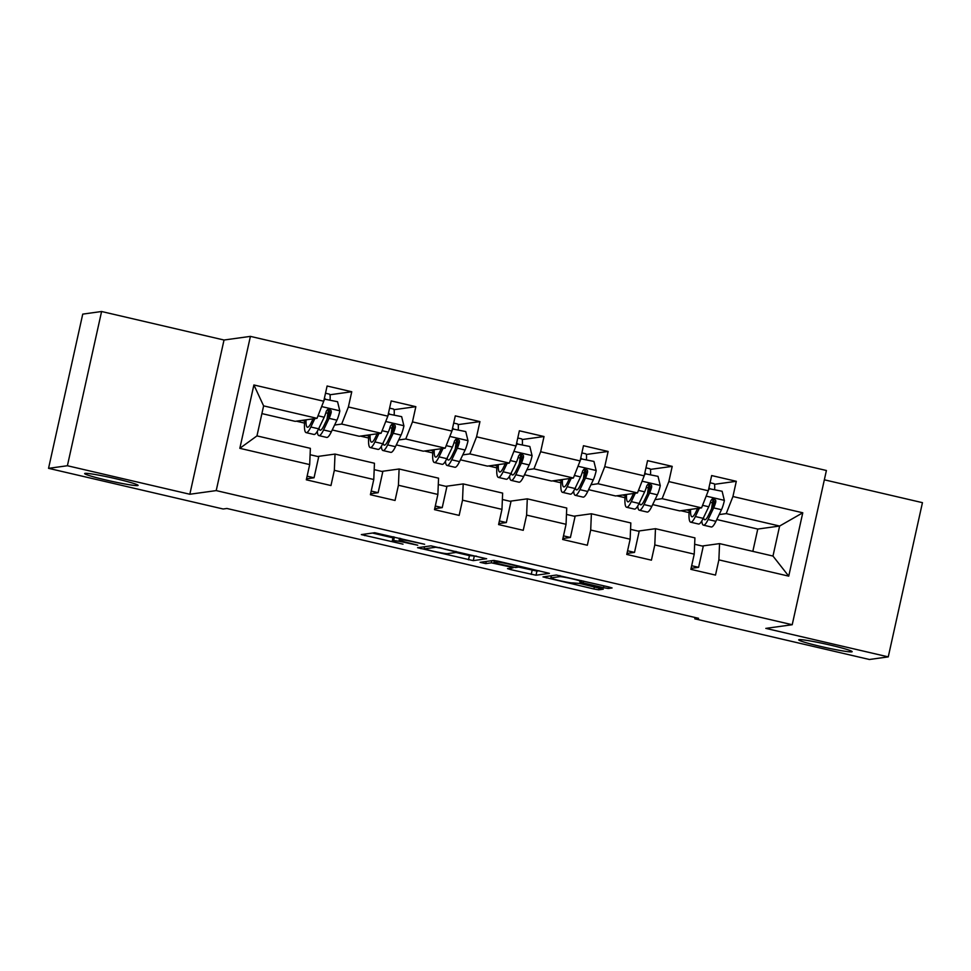 <?xml version="1.0" encoding="UTF-8"?>
<svg xmlns="http://www.w3.org/2000/svg" width="971" height="971" viewBox="0 0 971 971"><rect width="100%" height="100%" fill="white"/><g stroke="black" fill="none" stroke-linecap="round" stroke-linejoin="round"><path stroke-width="1.46" d="M424.63 544.27L374.709 532.727L361.321 534.596L403.014 544.161A13.436 0.85 -167.5 0 1 392.272 540.92A13.436 0.85 -167.5 0 1 392.478 540.823L393.595 540.665A13.436 0.85 -167.5 0 1 408.864 543.347L417.748 545.229L409.896 543.202A13.436 0.85 -167.5 0 1 399.142 539.973A13.436 0.85 -167.5 0 1 399.36 539.876L400.477 539.718A13.436 0.85 -167.5 0 1 415.746 542.401L424.63 544.27M799.133 639.634A27.382 1.724 -167.5 0 0 798.696 639.828A27.382 1.724 -167.5 0 0 822.813 646.929A27.382 1.724 -167.5 0 0 851.725 651.869A27.382 1.724 -167.5 0 0 852.162 651.675A27.382 1.724 -167.5 0 0 828.032 644.574A27.382 1.724 -167.5 0 0 799.133 639.634M85.084 473.35A27.382 1.724 -167.5 0 0 84.647 473.557A27.382 1.724 -167.5 0 0 108.776 480.657A27.382 1.724 -167.5 0 0 137.676 485.597A27.382 1.724 -167.5 0 0 138.113 485.403A27.382 1.724 -167.5 0 0 113.995 478.302A27.382 1.724 -167.5 0 0 85.084 473.35M603.525 587.673L608.295 588.511L612.094 587.965L608.732 586.957L556.383 575.038L542.995 576.908L593.936 588.996L598.706 589.834L603.294 589.179L579.566 583.425L572.55 582.903A11.227 0.704 -167.5 0 1 560.692 580.876A11.227 0.704 -167.5 0 1 550.8 577.951A11.227 0.704 -167.5 0 1 550.982 577.879L559.745 576.665A11.227 0.704 -167.5 0 1 571.603 578.692A11.227 0.704 -167.5 0 1 581.508 581.605A11.227 0.704 -167.5 0 1 581.326 581.69L579.796 581.92L583.158 582.928L603.525 587.673L603.926 585.829M765.828 628.383L888.259 656.882L869.409 659.491L694.799 618.83L698.574 618.309L226.923 508.476L223.16 508.998L48.55 468.338L67.4 465.74L189.831 494.251L216.217 490.598L792.215 624.729L765.828 628.383M486.617 558.786L430.966 545.836L417.579 547.705L473.29 560.631L486.629 558.701M498.439 561.274L549.392 573.363L536.004 575.233L510.867 569.649L507.505 568.642L513.04 567.841L509.678 566.821L491.399 562.84L485.779 563.617L480.087 562.33L493.669 560.437L498.439 561.274M216.217 490.598L250.409 336.379L826.406 470.498L792.215 624.729M714.45 484.323L736.309 481.3L711.658 475.559L708.284 490.78L668.837 481.592L672.211 466.371L647.56 460.642L644.186 475.851L604.751 466.663L608.125 451.454L583.474 445.713L580.1 460.922L540.653 451.746L544.027 436.525L519.376 430.784L516.002 446.005L476.567 436.816L479.941 421.608L455.29 415.867L451.916 431.075L412.469 421.9L415.843 406.679L391.192 400.938L387.817 416.158L348.383 406.97L351.757 391.75L327.106 386.009L323.731 401.229L253.892 384.965L239.837 448.323L256.963 435.894L310.368 448.335L309.688 464.587L306.314 479.808L330.965 485.549L334.34 470.328L335.019 454.076L374.454 463.252L373.774 479.516L370.4 494.725L395.051 500.466L398.426 485.257L399.105 468.993L438.552 478.181L437.872 494.433L434.498 509.654L459.149 515.395L462.524 500.174L463.203 483.922L502.638 493.11L501.958 509.362L498.584 524.571L523.235 530.312L526.61 515.103L527.289 498.839L566.736 508.027L566.057 524.291L562.682 539.5L587.334 545.241L590.696 530.032L591.388 513.768L630.822 522.956L630.143 539.208L626.768 554.429L651.42 560.17L654.794 544.949L655.474 528.697L694.92 537.873L694.229 554.138L690.867 569.346L715.506 575.087L718.88 559.879L719.56 543.614L772.977 556.055L779.628 526.039L726.223 513.61L719.147 514.581M736.309 481.3L732.935 496.521L802.774 512.785L788.731 576.143L718.88 559.879M694.229 554.138L654.794 544.949M630.143 539.208L590.696 530.032M566.057 524.291L526.61 515.103M501.958 509.362L462.524 500.174M437.872 494.433L398.426 485.257M373.774 479.516L334.34 470.328M309.688 464.587L239.837 448.323M655.049 499.664L662.125 498.681L701.572 507.869L679.712 510.892L652.694 504.592M638.081 531.101L655.474 528.697M701.572 507.869L708.284 490.78M662.125 498.681L668.837 481.592M590.963 484.735L598.039 483.752L637.474 492.94L615.614 495.963L588.596 489.675M573.995 516.171L591.388 513.768M637.474 492.94L644.186 475.851M598.039 483.752L604.751 466.663M526.865 469.806L533.941 468.835L573.388 478.023L551.528 481.033L524.51 474.746M509.896 501.242L527.289 498.839M573.388 478.023L580.1 460.922M533.941 468.835L540.653 451.746M462.779 454.889L469.855 453.906L509.29 463.094L487.43 466.116L460.412 459.817M445.81 486.325L463.203 483.922M509.29 463.094L516.002 446.005M469.855 453.906L476.567 436.816M398.693 439.96L405.757 438.989L445.204 448.165L423.344 451.187L396.326 444.9M381.724 471.396L399.105 468.993M445.204 448.165L451.916 431.075M405.757 438.989L412.469 421.9M334.594 425.031L341.671 424.06L381.118 433.248L359.246 436.27L332.228 429.971M317.626 456.479L335.019 454.076M381.118 433.248L387.817 416.158M341.671 424.06L348.383 406.97M253.892 384.965L263.614 405.878L317.019 418.319L295.16 421.341L261.903 413.597M317.019 418.319L323.731 401.229M189.831 494.251L224.022 340.02L101.591 311.509L67.4 465.74M101.591 311.509L82.741 314.119L48.55 468.338M888.259 656.882L922.45 502.662L824.343 479.808M224.022 340.02L250.409 336.379M695.102 617.495L694.799 618.83M263.614 405.878L256.963 435.894M752.828 551.358L757.768 529.061L716.78 519.521M757.768 529.061L779.628 526.039L802.774 512.785M702.179 546.018L719.56 543.614M680.889 510.722L689.082 512.627M616.791 495.805L624.996 497.71M552.705 480.876L560.898 482.781M488.619 465.946L496.812 467.864M424.521 451.03L432.714 452.935M360.435 436.1L368.628 438.006M296.337 421.171L304.53 423.089M788.731 576.143L772.977 556.055M726.223 513.61L732.935 496.521M327.069 419.023L329.145 409.689M301.993 420.394L304.676 421.026M329.897 394.772L351.757 391.75M306.533 478.812L314.046 477.781L318.719 456.722L310.101 454.719M307.115 476.166L314.046 477.781M374.187 469.648L382.805 471.651L378.144 492.698L371.213 491.083M370.619 493.741L378.144 492.698M391.167 433.952L393.231 424.618M393.983 409.701L415.843 406.679M366.079 435.324L368.762 435.943M438.285 484.565L446.903 486.58L442.23 507.627L435.299 506.012M434.717 508.67L442.23 507.627M455.253 448.881L457.329 439.547M458.081 424.618L479.941 421.608M430.177 450.241L432.86 450.872M502.371 499.495L510.989 501.497L506.328 522.556L499.397 520.942M498.803 523.587L506.328 522.556M519.351 463.798L521.415 454.464M522.167 439.547L544.027 436.525M494.263 465.17L496.946 465.789M566.469 514.424L575.087 516.426L570.414 537.473L563.483 535.858M562.901 538.517L570.414 537.473M583.437 478.727L585.513 469.394M586.266 454.477L608.125 451.454M558.361 480.099L561.044 480.718M630.555 529.341L639.173 531.355L634.512 552.402L627.582 550.788M626.987 553.434L634.512 552.402M647.536 493.644L649.599 484.311M650.352 469.394L672.211 466.371M622.447 495.016L625.13 495.647M694.641 544.27L703.259 546.272L698.598 567.331L691.668 565.717M691.085 568.363L698.598 567.331M711.622 508.573L713.697 499.24M686.546 509.945L689.228 510.564M372.463 533.043L392.952 537.813M455.739 552.426L469.442 555.63L476.458 556.152M439.135 547.838L435.797 547.256L424.096 548.87L432.253 550.97A13.436 0.85 -167.5 0 0 447.522 553.64L455.52 552.535A13.436 0.85 -167.5 0 0 455.727 552.438A13.436 0.85 -167.5 0 0 444.985 549.21L439.22 547.474M539.172 570.754L536.927 571.069L536.004 575.233M518.635 567.076L536.927 571.069M518.575 567.088A11.227 0.704 -167.5 0 0 518.757 567.015A11.227 0.704 -167.5 0 0 508.865 564.102A11.227 0.704 -167.5 0 0 497.006 562.063L493.851 562.525L497.201 563.532L515.492 567.513L518.575 567.088M313.05 418.865L311.29 422.543A27.164 4.527 103.1 0 1 307.406 427.228A27.164 4.527 103.1 0 1 306.047 419.836M314.835 418.622L310.829 426.997A32.723 5.45 103.1 0 1 306.144 432.641A32.723 5.45 103.1 0 1 304.76 420.018M324.217 399.057L337.568 401.727L339.826 411.024A11.336 1.881 103.1 0 1 336.925 420.176L331.366 431.779A32.723 5.45 103.1 0 1 326.693 437.423L318.889 435.603A32.723 5.45 -76.9 0 0 323.561 429.959L329.12 418.355A11.336 1.881 -76.9 0 0 331.232 412.347L331.111 410.648L329.145 409.216L327.506 409.58L326.305 411.194A11.336 1.881 103.1 0 1 324.193 417.214L318.634 428.806A32.723 5.45 103.1 0 1 313.961 434.462L306.144 432.641M330.043 399.979A15.609 2.597 -76.9 0 0 329.363 394.117L325.503 393.219M327.057 419.181A27.164 4.527 103.1 0 1 327.931 413.294L328.599 409.446M325.236 398.863L323.889 400.55M317.274 431.379A32.723 5.45 -76.9 0 0 318.889 435.603M328.016 409.337L330.152 412.493A5.777 0.959 103.1 0 1 329.582 413.901L324.023 425.504A27.164 4.527 103.1 0 1 320.151 430.189A27.164 4.527 103.1 0 1 318.986 428.077M377.136 433.794L375.389 437.46A27.164 4.527 103.1 0 1 371.505 442.145A27.164 4.527 103.1 0 1 370.133 434.765M378.933 433.552L374.915 441.914A32.723 5.45 103.1 0 1 370.242 447.57A32.723 5.45 103.1 0 1 368.859 434.935M388.303 413.986L401.654 416.656L403.924 425.953A11.336 1.881 103.1 0 1 401.011 435.105L395.464 446.696A32.723 5.45 103.1 0 1 390.779 452.352L382.975 450.532A32.723 5.45 -76.9 0 0 387.647 444.888L393.206 433.284A11.336 1.881 -76.9 0 0 395.331 427.276L395.197 425.577L393.243 424.133L391.604 424.497L390.391 426.123A11.336 1.881 103.1 0 1 388.279 432.131L382.72 443.735A32.723 5.45 103.1 0 1 378.047 449.391L370.242 447.57M394.129 414.908A15.609 2.597 -76.9 0 0 393.461 409.046L389.602 408.148M391.143 434.11A27.164 4.527 103.1 0 1 392.017 428.223L392.685 424.363M389.335 413.792L387.975 415.467M381.36 446.308A32.723 5.45 -76.9 0 0 382.975 450.532M392.102 424.266L394.238 427.422A5.777 0.959 103.1 0 1 393.68 428.83L388.121 440.433A27.164 4.527 103.1 0 1 384.237 445.119A27.164 4.527 103.1 0 1 383.072 443.007M441.235 448.711L439.475 452.389A27.164 4.527 103.1 0 1 435.591 457.074A27.164 4.527 103.1 0 1 434.231 449.682M443.019 448.468L439.013 456.843A32.723 5.45 103.1 0 1 434.328 462.487A32.723 5.45 103.1 0 1 432.945 449.864M452.401 428.903L465.752 431.585L468.01 440.87A11.336 1.881 103.1 0 1 465.109 450.022L459.55 461.626A32.723 5.45 103.1 0 1 454.877 467.269L447.073 465.461A32.723 5.45 -76.9 0 0 451.746 459.805L457.305 448.214A11.336 1.881 -76.9 0 0 459.417 442.193L459.295 440.506L457.329 439.062L455.69 439.426L454.489 441.052A11.336 1.881 103.1 0 1 452.377 447.061L446.818 458.664A32.723 5.45 103.1 0 1 442.133 464.308L434.328 462.487M458.227 429.825A15.609 2.597 -76.9 0 0 457.547 423.963L453.688 423.065M455.241 449.027A27.164 4.527 103.1 0 1 456.115 443.14L456.771 439.293M453.421 428.709L452.061 430.396M445.458 461.237A32.723 5.45 -76.9 0 0 447.073 465.461M456.2 439.183L458.336 442.351A5.777 0.959 103.1 0 1 457.766 443.747L452.207 455.35A27.164 4.527 103.1 0 1 448.335 460.036A27.164 4.527 103.1 0 1 447.158 457.936M505.321 463.64L503.561 467.306A27.164 4.527 103.1 0 1 499.689 472.003A27.164 4.527 103.1 0 1 498.317 464.611M507.105 463.398L503.099 471.772A32.723 5.45 103.1 0 1 498.426 477.416A32.723 5.45 103.1 0 1 497.043 464.781M516.487 443.832L529.838 446.502L532.096 455.8A11.336 1.881 103.1 0 1 529.195 464.951L523.636 476.555A32.723 5.45 103.1 0 1 518.963 482.199L511.159 480.378A32.723 5.45 -76.9 0 0 515.832 474.734L521.391 463.131A11.336 1.881 -76.9 0 0 523.515 457.123L523.381 455.423L521.427 453.991L519.788 454.355L518.575 455.969A11.336 1.881 103.1 0 1 516.463 461.99L510.904 473.581A32.723 5.45 103.1 0 1 506.231 479.237L498.426 477.416M522.313 444.754A15.609 2.597 -76.9 0 0 521.645 438.892L517.786 437.994M519.327 463.956A27.164 4.527 103.1 0 1 520.201 458.069L520.869 454.21M517.519 443.638L516.159 445.325M509.544 476.154A32.723 5.45 -76.9 0 0 511.159 480.378M520.286 454.112L522.422 457.268A5.777 0.959 103.1 0 1 521.864 458.676L516.305 470.28A27.164 4.527 103.1 0 1 512.421 474.965A27.164 4.527 103.1 0 1 511.256 472.853M569.419 478.569L567.659 482.235A27.164 4.527 103.1 0 1 563.775 486.92A27.164 4.527 103.1 0 1 562.403 479.528M571.203 478.315L567.185 486.689A32.723 5.45 103.1 0 1 562.512 492.346A32.723 5.45 103.1 0 1 561.129 479.71M580.573 458.761L593.936 461.431L596.194 470.729A11.336 1.881 103.1 0 1 593.293 479.88L587.734 491.472A32.723 5.45 103.1 0 1 583.061 497.128L575.257 495.307A32.723 5.45 -76.9 0 0 579.93 489.663L585.489 478.06A11.336 1.881 -76.9 0 0 587.601 472.04L587.479 470.352L585.513 468.908L583.874 469.272L582.673 470.899A11.336 1.881 103.1 0 1 580.549 476.907L575.002 488.51A32.723 5.45 103.1 0 1 570.317 494.154L562.512 492.346M586.411 459.684A15.609 2.597 -76.9 0 0 585.731 453.809L581.872 452.911M583.425 478.885A27.164 4.527 103.1 0 1 584.287 472.998L584.955 469.139M581.605 458.555L580.245 460.242M573.63 491.083A32.723 5.45 -76.9 0 0 575.257 495.307M584.384 469.042L586.52 472.197A5.777 0.959 103.1 0 1 585.95 473.605L580.391 485.197A27.164 4.527 103.1 0 1 576.507 489.894A27.164 4.527 103.1 0 1 575.342 487.782M633.505 493.486L631.745 497.164A27.164 4.527 103.1 0 1 627.873 501.849A27.164 4.527 103.1 0 1 626.501 494.457M635.289 493.244L631.284 501.619A32.723 5.45 103.1 0 1 626.611 507.263A32.723 5.45 103.1 0 1 625.227 494.64M644.671 473.678L658.022 476.36L660.28 485.646A11.336 1.881 103.1 0 1 657.379 494.797L651.82 506.401A32.723 5.45 103.1 0 1 647.147 512.045L639.343 510.236A32.723 5.45 -76.9 0 0 644.016 504.58L649.575 492.977A11.336 1.881 -76.9 0 0 651.687 486.969L651.565 485.269L649.611 483.837L647.973 484.201L646.759 485.828A11.336 1.881 103.1 0 1 644.647 491.836L639.088 503.439A32.723 5.45 103.1 0 1 634.415 509.083L626.611 507.263M650.497 474.601A15.609 2.597 -76.9 0 0 649.817 468.738L645.97 467.84M647.511 493.802A27.164 4.527 103.1 0 1 648.385 487.915L649.053 484.068M645.703 473.484L644.343 475.171M637.729 506.012A32.723 5.45 -76.9 0 0 639.343 510.236M648.47 483.959L650.606 487.114A5.777 0.959 103.1 0 1 650.036 488.522L644.489 500.126A27.164 4.527 103.1 0 1 640.605 504.811A27.164 4.527 103.1 0 1 639.44 502.699M697.603 508.416L695.843 512.081A27.164 4.527 103.1 0 1 691.959 516.778A27.164 4.527 103.1 0 1 690.587 509.387M699.387 508.173L695.37 516.536A32.723 5.45 103.1 0 1 690.697 522.192A32.723 5.45 103.1 0 1 689.313 509.557M708.757 488.607L722.121 491.277L724.378 500.575A11.336 1.881 103.1 0 1 721.477 509.726L715.918 521.33A32.723 5.45 103.1 0 1 711.245 526.974L703.429 525.153A32.723 5.45 -76.9 0 0 708.114 519.509L713.661 507.906A11.336 1.881 -76.9 0 0 715.785 501.898L715.663 500.199L713.697 498.766L712.059 499.118L710.857 500.745A11.336 1.881 103.1 0 1 708.733 506.765L703.174 518.356A32.723 5.45 103.1 0 1 698.501 524.012L690.697 522.192M714.595 489.53A15.609 2.597 -76.9 0 0 713.916 483.667L710.056 482.769M711.609 508.731A27.164 4.527 103.1 0 1 712.471 502.844L713.139 498.985M709.789 488.413L708.429 490.088M701.815 520.929A32.723 5.45 -76.9 0 0 703.429 525.153M712.556 498.888L714.705 502.043A5.777 0.959 103.1 0 1 714.134 503.451L708.575 515.055A27.164 4.527 103.1 0 1 704.691 519.74A27.164 4.527 103.1 0 1 703.526 517.628M400.744 538.517L400.477 539.718M399.712 538.274L399.36 539.876M394.396 537.036L393.595 540.665M393.376 536.805L392.478 540.823M365.023 534.074L364.683 535.616M474.212 556.456L473.29 560.631M469.442 555.63L468.52 559.794M421.28 547.171L420.929 548.712M424.582 546.709L424.096 548.87M532.157 570.232L531.234 574.395M511.207 568.108L510.867 569.649M491.872 560.68L491.399 562.84M486.253 561.456L485.779 563.617M497.237 561.007L497.006 562.063M494.36 560.473L493.911 562.488M583.559 581.095L583.158 582.928M559.976 575.609L559.745 576.665M551.455 575.718L550.982 577.879M599.119 587.977L598.706 589.834M594.41 586.885L593.936 588.996M546.697 576.373L546.345 577.915M608.647 586.933L608.295 588.511M339.765 410.794L321.632 406.57M318.634 428.806L310.829 426.997M325.831 412.809L327.931 413.294M331.366 431.779L323.561 429.959M324.193 417.214L318.015 415.77M336.925 420.176L329.12 418.355M330.152 412.493L331.232 412.347M403.863 425.723L385.73 421.499M382.72 443.735L374.915 441.914M389.929 427.738L392.017 428.223M395.464 446.696L387.647 444.888M388.279 432.131L382.113 430.699M401.011 435.105L393.206 433.284M394.238 427.422L395.331 427.276M467.949 440.64L449.816 436.416M446.818 458.664L439.013 456.843M454.015 442.655L456.115 443.14M459.55 461.626L451.746 459.805M452.377 447.061L446.199 445.628M465.109 450.022L457.305 448.214M458.336 442.351L459.417 442.193M532.047 455.569L513.914 451.345M510.904 473.581L503.099 471.772M518.113 457.584L520.201 458.069M523.636 476.555L515.832 474.734M516.463 461.99L510.297 460.545M529.195 464.951L521.391 463.131M522.422 457.268L523.515 457.123M596.133 470.486L578 466.262M575.002 488.51L567.185 486.689M582.199 472.501L584.287 472.998M587.734 491.472L579.93 489.663M580.549 476.907L574.383 475.474M593.293 479.88L585.489 478.06M586.52 472.197L587.601 472.04M660.231 485.415L642.086 481.191M639.088 503.439L631.284 501.619M646.298 487.43L648.385 487.915M651.82 506.401L644.016 504.58M644.647 491.836L638.481 490.404M657.379 494.797L649.575 492.977M650.606 487.114L651.687 486.969M724.317 500.344L706.184 496.12M703.174 518.356L695.37 516.536M710.384 502.359L712.471 502.844M715.918 521.33L708.114 519.509M708.733 506.765L702.567 505.321M721.477 509.726L713.661 507.906M714.705 502.043L715.785 501.898M399.53 538.237L399.142 539.973M393.182 536.757L392.272 540.92M424.533 546.722L424.06 548.894M455.969 551.382L455.727 552.438M513.174 567.21L513.04 567.841M518.975 566.044L518.757 567.015M494.3 560.473L493.851 562.525M581.714 580.658L581.508 581.605M551.297 575.742L550.8 577.951"/></g></svg>
